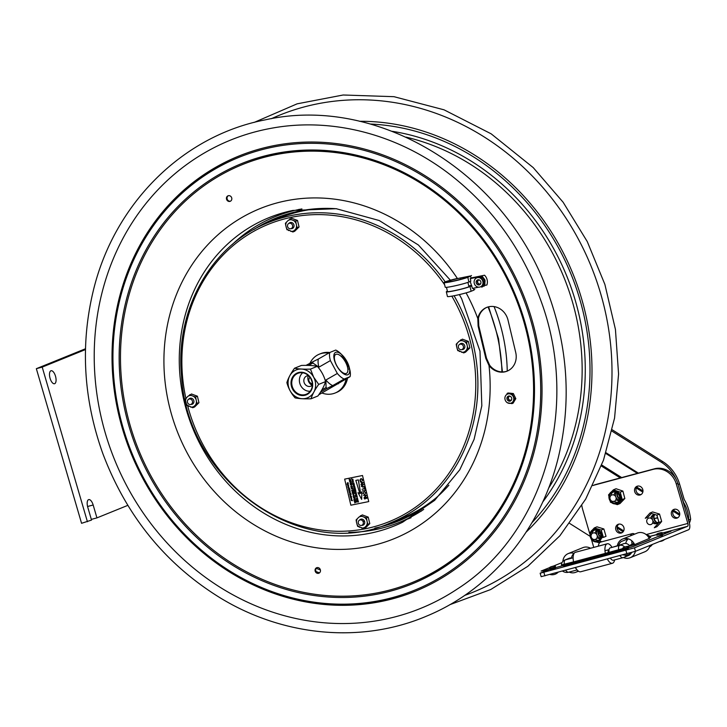 <?xml version="1.0" encoding="UTF-8"?>
<svg xmlns="http://www.w3.org/2000/svg" width="727" height="727" viewBox="0 0 727 727"><rect width="100%" height="100%" fill="white"/><g stroke="black" fill="none" stroke-linecap="round" stroke-linejoin="round"><path stroke-width="1.09" d="M54.67 383.683A6.725 2.899 -105 0 1 54.516 383.729A6.725 2.899 -105 0 1 49.981 377.985A6.725 2.899 -105 0 1 51.044 370.743A6.725 2.899 -105 0 1 55.534 376.313A6.725 2.899 -105 0 1 54.67 383.683M85.477 348.76L36.35 368.68L81.569 523.304L91.529 520.078L87.758 507.192A6.725 2.899 -105 0 1 88.73 499.603A6.725 2.899 -105 0 1 93.165 505.001L96.936 517.888L91.329 519.387M127.807 505.365L96.936 517.888M87.422 521.741L42.211 367.108L85.459 349.569M36.35 368.68L42.211 367.108M374.923 528.084A163.384 147.218 67.9 0 1 374.887 528.093A163.384 147.218 67.9 0 0 398.532 520.986A163.384 147.218 67.9 0 0 448.868 485.218M253.832 229.532A163.384 147.218 67.9 0 1 275.742 218.164A163.384 147.218 67.9 0 1 336.746 208.767M270.408 221.717A163.384 147.218 67.9 0 1 281.413 216.019M297.934 209.721A163.384 147.218 67.9 0 1 299.251 209.321M421.551 510.963A163.384 147.218 67.9 0 1 420.342 511.59M404.094 518.578A163.384 147.218 67.9 0 1 392.226 522.159M423.714 509.391A164.993 148.671 67.9 0 1 375.296 529.647A164.993 148.671 67.9 0 1 348.887 532.355M232.204 244.581A164.993 148.671 67.9 0 1 301.923 208.94M318.826 208.576A162.103 146.063 -112.1 0 0 280.013 217.818L268.563 222.462C211.711 244.481 175.007 309.211 181.523 375.768C186.639 481.428 302.323 563.062 390.381 522.904A162.103 146.063 -112.1 0 0 473.095 343.617A162.103 146.063 -112.1 0 0 454.084 295.744M390.381 522.904L401.831 518.26A162.103 146.063 -112.1 0 0 436.118 497.859M290.182 223.225A3.762 3.39 67.9 0 1 290.527 222.453M294.29 221.072A3.762 3.39 67.9 0 1 295.816 222.08M296.707 226.115A3.762 3.39 67.9 0 1 296.516 226.57M292.854 228.205A3.762 3.39 67.9 0 1 292.081 227.887M360.901 519.896A3.762 3.39 67.9 0 1 361.237 519.123M364.999 517.751A3.762 3.39 67.9 0 1 366.526 518.751M367.426 522.795A3.762 3.39 67.9 0 1 367.226 523.249M363.573 524.876A3.762 3.39 67.9 0 1 362.791 524.558M461.009 344.144A3.762 3.39 67.9 0 1 461.345 343.371M465.107 341.999A3.762 3.39 67.9 0 1 466.634 342.999M467.534 347.043A3.762 3.39 67.9 0 1 467.334 347.497M463.681 349.124A3.762 3.39 67.9 0 1 462.899 348.815M190.074 398.978A3.762 3.39 67.9 0 1 190.419 398.205M194.182 396.824A3.762 3.39 67.9 0 1 195.708 397.833M196.599 401.867A3.762 3.39 67.9 0 1 196.408 402.322M192.746 403.958A3.762 3.39 67.9 0 1 191.964 403.639M360.492 515.643L362.355 516.479A5.898 5.316 -112.1 0 0 358.802 517.206L362.31 514.907L368.225 517.124L369.779 523.622L365.408 527.92L363.591 528.656L358.211 526.221M357.448 518.533A5.898 5.316 -112.1 0 0 356.475 522.259L356.121 519.932L358.802 517.206M357.675 526.439L356.475 522.259M356.948 524.267A5.898 5.316 -112.1 0 0 359.529 527.284M361.364 527.966A5.898 5.316 -112.1 0 0 364.918 527.248L363.591 528.656M366.272 525.921A5.898 5.316 -112.1 0 0 367.244 522.186L367.962 524.358L364.918 527.248M366.762 520.178A5.898 5.316 -112.1 0 0 364.182 517.17L366.417 517.851L367.244 522.186M362.355 516.479L364.182 517.17M361.701 525.33A3.172 2.863 -112.1 0 0 364.745 522.14A3.172 2.863 -112.1 0 0 359.583 520.105M361.21 515.988L360.728 516.461M356.121 519.932L356.857 519.641M367.962 524.358L369.779 523.622M366.417 517.851L368.225 517.124M289.782 218.972L291.636 219.808A5.898 5.316 -112.1 0 0 288.083 220.526L291.591 218.236L297.516 220.445L299.061 226.951L294.699 231.25L292.881 231.977L287.501 229.55M286.738 221.853A5.898 5.316 -112.1 0 0 285.766 225.588L285.411 223.262L288.083 220.526M286.965 229.768L285.766 225.588M286.238 227.596A5.898 5.316 -112.1 0 0 288.819 230.604M290.655 231.295A5.898 5.316 -112.1 0 0 294.208 230.577L292.881 231.977M295.553 229.241A5.898 5.316 -112.1 0 0 296.534 225.515L297.252 227.687L294.208 230.577M296.053 223.507A5.898 5.316 -112.1 0 0 293.472 220.49L295.698 221.181L296.534 225.515M291.636 219.808L293.472 220.49M290.991 228.66A3.172 2.863 -112.1 0 0 294.035 225.461A3.172 2.863 -112.1 0 0 288.873 223.434M290.5 219.309L290.018 219.79M285.411 223.262L286.147 222.971M297.252 227.687L299.061 226.951M295.698 221.181L297.516 220.445M189.674 394.725L191.528 395.561A5.898 5.316 -112.1 0 0 187.975 396.279L191.483 393.989L197.408 396.197L198.953 402.703L194.591 406.993L192.773 407.729L187.393 405.302M186.63 397.605A5.898 5.316 -112.1 0 0 185.649 401.34L185.303 399.014L187.975 396.279M186.857 405.521L185.649 401.34M186.13 403.349A5.898 5.316 -112.1 0 0 188.711 406.357M190.547 407.047A5.898 5.316 -112.1 0 0 194.1 406.32L192.773 407.729M195.445 404.994A5.898 5.316 -112.1 0 0 196.417 401.268L197.144 403.44L194.1 406.32M195.945 399.259A5.898 5.316 -112.1 0 0 193.364 396.242L195.59 396.933L196.417 401.268M191.528 395.561L193.364 396.242M190.883 404.403A3.172 2.863 -112.1 0 0 193.927 401.213A3.172 2.863 -112.1 0 0 188.766 399.187M190.392 395.061L189.911 395.533M185.303 399.014L186.039 398.714M197.144 403.44L198.953 402.703M195.59 396.933L197.408 396.197M460.6 339.891L462.463 340.736A5.898 5.316 -112.1 0 0 458.91 341.454L462.417 339.155L468.333 341.372L469.887 347.87L465.516 352.168L463.708 352.904L458.319 350.469M457.556 342.78A5.898 5.316 -112.1 0 0 456.583 346.506L456.229 344.189L458.91 341.454M457.783 350.687L456.583 346.506M457.065 348.524A5.898 5.316 -112.1 0 0 459.646 351.532M461.472 352.213A5.898 5.316 -112.1 0 0 465.026 351.495L463.708 352.904M466.38 350.169A5.898 5.316 -112.1 0 0 467.352 346.434L468.07 348.606L465.026 351.495M466.87 344.425A5.898 5.316 -112.1 0 0 464.289 341.417L466.525 342.099L467.352 346.434M462.463 340.736L464.289 341.417M461.809 349.578A3.172 2.863 -112.1 0 0 464.853 346.388A3.172 2.863 -112.1 0 0 459.691 344.353M461.318 340.236L460.836 340.709M456.229 344.189L456.965 343.889M468.07 348.606L469.887 347.87M466.525 342.099L468.333 341.372M360.601 493.315L361.882 491.879L361.646 499.376L358.011 492.661L359.829 493.469L355.821 480.402L358.293 479.902L360.601 493.315M368.734 501.585L350.868 505.201L344.653 479.12L362.509 475.503L368.734 501.585M354.44 498.295L353.413 497.641L353.876 496.868L354.921 497.513L354.44 498.295M352.595 487.826L351.495 488.589L352.822 488.789L351.323 488.771L352.377 487.762L351.032 487.553L352.595 487.826M355.776 501.167L355.376 500.24L355.13 501.13L354.222 500.212L354.285 501.212L354.004 500.031L355.503 500.058L355.776 501.167M350.623 483.973L350.777 484.8L351.268 483.846L351.777 484.3L351.495 484.936L351.477 484.073L350.832 484.982L350.278 484.473L350.623 483.973M350.069 481.101L349.742 481.51L351.232 482.119L349.578 481.574L349.86 480.92L350.95 480.938L350.069 481.101M355.176 498.686L354.004 499.158L355.458 499.84L353.822 499.285L355.176 498.686M352.859 489.662L353.322 490.87L351.686 490.325L352.977 490.18L352.859 489.662M353.804 492.888L352.25 492.679L353.804 492.888M351.123 482.374L351.586 483.591L349.951 483.046L351.241 482.901L351.123 482.374M353.031 496.041L353.495 495.305L354.549 495.941L354.249 496.605L354.04 495.55L353.204 496.023L353.695 496.641L353.031 496.041M352.877 493.433L353.031 494.26L353.522 493.306L354.031 493.76L353.749 494.396L353.731 493.524L353.086 494.433L352.531 493.933L352.877 493.433M353.413 491.279L352.804 491.27L353.658 492.306L352.159 492.27L352.831 492.106L352.631 491.27L351.868 491.07L353.413 491.279M350.632 479.593L349.533 480.356L350.859 480.556L349.36 480.538L350.414 479.529L349.069 479.32L350.632 479.593M356.012 502.184L354.676 502.866L355.076 501.703L354.358 501.503L355.857 501.53L356.012 502.184M351.813 487.272L350.787 486.617L351.25 485.845L352.295 486.49L351.813 487.272M364.8 494.524L362.982 493.351L364.063 491.588L365.917 492.761L364.8 494.524M363.491 482.755L360.937 484.591L361.619 483.628L361.301 482.292L360.238 481.683L363.491 482.755M359.856 480.238L361.001 478.511L362.791 479.62L362.237 480.974L362.455 479.675L361.101 478.92L360.174 480.129L361.11 481.292L359.856 480.238M365.372 490.652L362.419 490.825L365.372 490.652M364.763 499.004L364.291 498.667L364.763 499.004M367.144 498.095L365.027 498.858L367.144 498.095M364.236 487.317L365.163 489.744L364.581 488.771L362.055 489.28L364.481 488.362L364.236 487.317M362.809 487.135L361.274 486.19L362.237 484.727L363.882 484.391L361.637 486.081L362.737 486.717L364.354 486.39L362.809 487.135M366.472 495.26L364.636 497.268L366.944 497.232L364.082 497.804L365.817 495.369L363.509 495.405L366.472 495.26M361.882 491.915L361.646 499.267M358.102 492.697L359.81 493.415M355.885 480.393L358.347 479.884L360.647 493.26M355.957 494.16L354.921 493.506L355.385 492.733L356.439 493.379L355.957 494.16M353.013 481.828L351.986 481.174L352.45 480.393L353.495 481.047L353.013 481.828M355.285 488.635L353.949 489.316L354.403 488.408L353.622 487.953L355.13 487.981L355.285 488.635M353.94 482.992L352.84 483.755L354.167 483.955L352.659 483.937L353.722 482.928L352.377 482.719L353.94 482.992M355.757 490.634L355.367 489.707L355.121 490.598L354.203 489.689L354.276 490.689L353.985 489.498L355.494 489.525L355.757 490.634M357.875 499.513L357.266 499.494L357.466 500.33L358.12 500.53L356.612 500.503L357.284 500.33L357.084 499.494L356.321 499.295L357.875 499.513M357.311 497.886L357.775 499.104L356.148 498.549L357.439 498.404L357.311 497.886M354.458 485.909L354.921 487.126L353.295 486.572L354.585 486.427L354.458 485.909M356.693 494.551L355.521 495.023L356.966 495.705L355.339 495.151L356.693 494.551M357.284 497.032L356.884 496.105L356.648 496.995L355.73 496.078L355.794 497.077L355.512 495.896L357.021 495.923L357.284 497.032M358.466 502.003L358.075 501.067L357.829 501.966L356.912 501.048L356.984 502.048L356.693 500.858L358.202 500.885L358.466 502.003M355.921 491.307L354.758 491.706L356.194 492.452L354.685 492.406L355.985 492.315L354.54 491.806L355.676 491.198L354.349 490.989L355.921 491.307M353.068 479.338L352.64 480.12L351.45 478.839L353.068 479.338M353.94 485.709L352.904 485.045L353.377 484.273L354.422 484.918L353.94 485.709M349.66 488.626L348.733 489.18L349.896 489.589L348.696 489.834L349.678 489.453L348.578 489.316L349.469 488.571L348.406 488.608L349.66 488.626M351.214 500.467L351.577 499.985L352.531 500.649L351.214 500.467M349.732 490.289L348.833 490.471L349.732 490.289M351.432 497.432L350.541 497.613L351.432 497.432M347.288 483.355L347.924 482.719L348.36 483.101L347.615 483.791L347.451 482.755L347.288 483.355M350.905 498.54L351.65 498.34L350.905 498.54M348.715 486.081L347.988 486.826L348.642 486.336L347.806 486.09L348.715 486.081M349.042 491.343L350.214 491.052L349.042 491.343M350.26 492.588L349.36 492.606L350.26 492.588M348.615 485.691L347.715 485.691L348.615 485.691M348.469 485.063L347.57 485.091L348.469 485.063M351.604 496.768L350.369 496.841L351.604 496.768M350.223 496.305L351.123 496.123L350.223 496.305M350.823 494.933L350.096 495.669L350.75 495.178L349.914 494.933L350.823 494.933M350.996 499.531L351.332 498.986L351.886 499.34L350.996 499.531M351.041 494.433L350.723 493.697L350.396 494.505L349.814 493.887L349.86 494.705L349.632 493.742L350.823 493.506L351.041 494.433M350.096 491.797L349.196 491.979L350.096 491.797M348.233 484.064L347.96 484.791L346.997 484.137L348.233 484.064M347.915 487.29L348.288 487.635L348.469 486.926L349.087 487.653L347.915 487.29M288.937 223.398A2.826 2.544 67.9 0 1 292.645 226.388A2.826 2.544 67.9 0 1 288.61 228.178A2.826 2.544 67.9 0 1 288.937 223.398M189.302 399.005A2.826 2.544 67.9 0 1 192.446 402.667A2.826 2.544 67.9 0 1 188.111 403.549A2.826 2.544 67.9 0 1 189.302 399.005M359.102 520.414A2.826 2.544 67.9 0 1 363.318 522.368A2.826 2.544 67.9 0 1 359.901 525.212A2.826 2.544 67.9 0 1 359.102 520.414M459.755 344.325A2.826 2.544 67.9 0 1 463.462 347.315A2.826 2.544 67.9 0 1 459.437 349.096A2.826 2.544 67.9 0 1 459.755 344.325M466.652 343.944L466.398 342.762M272.743 145.873A234.794 211.566 67.9 0 1 534.345 451.113A234.794 211.566 67.9 0 1 174.026 524.031A234.794 211.566 67.9 0 1 272.743 145.873M272.825 147.145A233.567 210.466 67.9 0 1 533.064 450.785A233.567 210.466 67.9 0 1 174.625 523.322A233.567 210.466 67.9 0 1 272.825 147.145M274.388 153.724A226.788 204.351 67.9 0 1 527.075 448.55A226.788 204.351 67.9 0 1 179.042 518.987A226.788 204.351 67.9 0 1 274.388 153.724M488.998 365.481L485.827 358.466L478.121 326.123L477.821 318.571A16.939 15.258 67.9 0 1 492.606 306.44A16.939 15.258 67.9 0 1 508.009 320.098L515.716 352.431A16.939 15.258 67.9 0 1 507.946 370.779A16.939 15.258 67.9 0 1 488.998 365.481A178.142 160.513 67.9 0 1 353.758 548.685A178.142 160.513 67.9 0 1 167.501 397.742A178.142 160.513 67.9 0 1 285.847 200.843A178.142 160.513 67.9 0 1 457.483 278.614M411.037 517.733A165.065 148.744 67.9 0 1 404.439 520.187M280.54 214.619A165.065 148.744 67.9 0 1 286.983 211.793M274.879 154.833A225.561 203.251 67.9 0 1 526.194 448.068A225.561 203.251 67.9 0 1 180.042 518.115A225.561 203.251 67.9 0 1 274.879 154.833M226.506 199.089A2.953 2.663 67.9 0 1 229.841 195.808A2.953 2.663 67.9 0 1 231.022 200.779A2.953 2.663 67.9 0 1 226.506 199.089M320.389 569.941A2.953 2.663 67.9 0 1 317.054 573.221A2.953 2.663 67.9 0 1 315.863 568.25A2.953 2.663 67.9 0 1 320.389 569.941A232.767 209.739 -112.1 0 1 316.236 568.323M510.654 400.868A2.953 2.663 67.9 0 1 509.1 400.068M508.137 397.705A2.953 2.663 67.9 0 1 508.7 396.051M486.963 307.312A16.939 15.258 -112.1 0 0 478.466 318.308L478.784 325.85L486.49 358.193L489.644 365.218A16.939 15.258 -112.1 0 0 507.401 371.034M270.617 128.397C331.703 116.783 398.896 134.322 451.658 175.789C492.597 208.14 522.25 249.525 540.624 299.951C580.746 407.056 544.105 533.627 457.365 588.979A252.714 227.715 67.9 0 1 115.339 461.59A252.714 227.715 67.9 0 1 267.191 129.061A252.714 227.715 67.9 0 1 270.617 128.397A252.714 227.715 67.9 0 1 274.824 127.661M228.342 195.708A2.953 2.663 -112.1 0 0 230.55 201.143M316.99 567.623A2.953 2.663 -112.1 0 0 319.198 573.058M430.066 502.83A159.958 144.137 67.9 0 1 427.839 504.138M364.581 521.359A159.958 144.137 67.9 0 1 362.973 521.368M308.512 209.849A159.958 144.137 67.9 0 1 311.02 209.231M427.312 504.502A160.013 144.182 -112.1 0 0 429.684 503.12M310.547 209.285A160.013 144.182 -112.1 0 0 307.885 209.949M363 521.432A160.013 144.182 -112.1 0 0 364.6 521.413M688.705 521.014L688.733 519.996L690.65 519.214C689.714 511.663 687.551 505.056 684.18 499.413L679.527 483.9A36.959 33.306 -112.1 0 0 662.851 461.663L612.234 429.793M690.65 519.214L689.987 521.632A4.298 3.871 67.9 0 1 689.314 522.958M601.511 465.534L620.94 477.766M636.47 487.544L642.922 491.606M673.247 510.708L679.7 514.771M623.239 531.628L617.087 527.757M679.636 515.107L673.111 510.999M642.859 491.952L636.334 487.835M620.522 477.884L601.393 465.834M618.086 491.507A4.616 4.162 -112.1 0 0 617.641 492.07M617.178 493.015A4.616 4.162 -112.1 0 0 619.595 498.986M620.585 499.34A4.616 4.162 -112.1 0 0 621.303 499.431M654.863 514.661A4.616 4.162 -112.1 0 0 654.073 519.605A4.616 4.162 -112.1 0 0 658.08 522.595M599.212 529.547A4.616 4.162 -112.1 0 0 598.757 530.119M598.294 531.064A4.616 4.162 -112.1 0 0 600.711 537.035M601.711 537.389A4.616 4.162 -112.1 0 0 602.429 537.48M605.773 453.466L637.388 473.368M683.262 502.257L683.589 502.466C686.851 507.619 688.56 513.389 688.733 519.787L688.733 519.996M601.72 464.998L621.685 477.566M636.761 487.063L642.977 490.97M673.538 510.227L679.754 514.134M617.178 526.766L623.693 530.864M590.088 536.299L569.741 523.485M617.096 527.384L623.421 531.364M678.373 485.536L683.589 502.466M611.934 431.111L661.388 462.263A36.959 33.306 67.9 0 1 676.246 479.593M601.338 465.989L620.304 477.939M636.27 487.99L642.822 492.115M673.048 511.154L679.6 515.279M606.009 452.739L638.361 473.104M617.096 527.947L623.139 531.755M619.322 499.967A4.616 4.162 67.9 0 1 616.033 497.459A4.616 4.162 -112.1 0 0 619.322 499.967M615.678 496.596A4.616 4.162 67.9 0 1 616.296 492.497A4.616 4.162 -112.1 0 0 615.678 496.596M657.444 523.131A4.616 4.162 67.9 0 1 652.81 520.614A4.616 4.162 -112.1 0 0 657.444 523.131M652.455 519.75A4.616 4.162 67.9 0 1 654.036 514.716A4.616 4.162 -112.1 0 0 652.455 519.75M600.447 538.016A4.616 4.162 67.9 0 1 597.149 535.508A4.616 4.162 -112.1 0 0 600.447 538.016M596.803 534.645A4.616 4.162 67.9 0 1 597.412 530.546A4.616 4.162 -112.1 0 0 596.803 534.645M308.266 375.605A7.524 6.779 -112.1 0 0 312.219 385.355M309.757 377.495L309.666 377.54C307.966 380.203 308.866 382.402 312.365 384.147M312.019 381.702L310.847 378.685M313.637 377.14A15.049 13.559 -112.1 0 0 289.773 375.804A15.049 13.559 -112.1 0 0 302.132 398.714A15.049 13.559 -112.1 0 0 313.637 377.14L318.699 384.383C314.882 389.69 312.328 394.488 311.038 398.778C304.468 398.996 299.16 398.705 295.117 397.896C291.109 393.316 288.355 388.227 286.874 382.62C288.165 378.34 290.718 373.542 294.535 368.235C298.579 369.034 303.886 369.325 310.447 369.107L313.646 377.131M307.457 394.279A11.832 10.66 -112.1 0 0 307.067 374.096A11.832 10.66 -112.1 0 0 291.018 383.274A11.832 10.66 -112.1 0 0 307.457 394.279M301.923 394.87L301.16 395.443M301.996 395.106L305.74 395.052M318.699 384.383L325.569 381.593C324.278 385.883 321.725 390.681 317.908 395.988L311.038 398.778M292.009 380.539L291.209 380.866M325.569 381.593C324.088 375.995 321.334 370.906 317.326 366.326C313.282 365.517 307.975 365.227 301.414 365.445L294.535 368.235M298.334 372.597L297.934 373.315M317.326 366.326L310.447 369.107M302.705 372.787A10.378 9.351 -112.1 0 0 300.206 384.547A10.378 9.351 -112.1 0 0 310.193 391.253M308.457 375.605A5.507 4.962 -112.1 0 0 306.258 376.195A5.507 4.962 -112.1 0 0 304.867 384.02A5.507 4.962 -112.1 0 0 312.356 385.228M307.403 393.698A11.259 10.151 67.9 0 1 307.294 393.752A11.259 10.151 67.9 0 1 292.654 387.609A11.259 10.151 67.9 0 1 298.879 373.006A11.259 10.151 67.9 0 1 311.438 379.921A11.259 10.151 67.9 0 1 307.403 393.698M335.983 354.322A10.878 4.68 -119.8 0 1 345.416 361.928A10.878 4.68 -119.8 0 1 346.452 373.369A10.878 4.68 -119.8 0 1 337.074 366.208A10.878 4.68 -119.8 0 1 335.647 354.485A10.878 4.68 -119.8 0 1 335.983 354.322M306.476 365.39L312.783 361.782A20.565 8.851 60.2 0 0 312.864 363.009L308.639 365.436M321.825 389.945L326.078 387.509A20.565 8.851 60.2 0 0 327.123 388.363L320.489 392.153M326.078 387.509L325.896 380.012A16.803 7.234 60.2 0 0 332.721 385.592L327.123 388.363M312.783 361.782L318.39 359.011A16.803 7.234 60.2 0 0 318.953 367.135L312.864 363.009M318.735 394.806L350.06 376.659L344.171 379.049L332.721 385.592M338.319 383.82L338.609 383.211M305.658 394.461L306.112 394.915M318.39 359.011L329.831 352.468L335.72 350.078A16.803 7.234 -119.8 0 1 340.427 353.377L342.135 355.021A12.768 5.498 60.2 0 0 333.829 356.466A12.768 5.498 60.2 0 0 342.417 372.924A12.768 5.498 60.2 0 0 349.287 367.508A12.768 5.498 60.2 0 0 342.135 355.021M325.896 380.012L337.337 373.46L330.394 360.592L318.953 367.135M341.336 354.294A16.803 7.234 -119.8 0 1 342.553 355.667L349.496 368.534A16.803 7.234 -119.8 0 1 349.505 368.562L347.879 369.461M330.394 360.592A16.803 7.234 -119.8 0 1 329.831 352.468M344.171 379.049A16.803 7.234 -119.8 0 1 340.799 376.94A16.803 7.234 -119.8 0 1 337.337 373.46M349.287 367.508L349.832 369.816A16.803 7.234 -119.8 0 1 350.06 376.659M341.217 356.421L342.553 355.667M314.173 361.083L306.003 365.381M310.565 363.046L309.729 363.527M446.478 287.338L447.468 291.527A11.559 0.836 -13.4 0 0 456.438 290.227A11.559 0.836 -13.4 0 0 468.96 286.774L467.906 282.376M471.487 275.515L470.469 276.205M470.405 275.951L460.545 277.95A10.051 0.727 -13.4 0 0 446.732 281.912A10.051 0.727 -13.4 0 0 454.529 280.786A10.051 0.727 -13.4 0 0 465.416 277.787L470.551 276.187L471.087 278.45M470.469 278.577L470.751 281.249L468.915 281.994A12.741 0.918 166.6 0 1 455.111 285.802A12.741 0.918 166.6 0 1 445.233 287.238L444.115 282.539A12.741 0.918 166.6 0 1 457.365 278.441M470.551 276.187L467.797 277.305A12.741 0.918 166.6 0 1 453.993 281.113A12.741 0.918 166.6 0 1 444.115 282.539M482.937 286.302L484.4 286.011A8.733 7.87 -112.1 0 0 484.873 282.176M484.773 281.44A8.733 7.87 -112.1 0 0 482.065 276.224L478.23 277.005M475.976 277.46L470.133 278.641M470.205 281.467L472.459 288.419L478.693 287.165M480.602 286.774L481.874 286.52M471.169 285.502L468.77 285.993M471.841 285.811L470.006 286.556A12.741 0.918 166.6 0 1 456.202 290.364A12.741 0.918 166.6 0 1 446.323 291.8A12.741 0.918 166.6 0 1 447.387 291.145M473.422 288.228L473.877 290.137L471.123 291.254A12.741 0.918 166.6 0 1 457.319 295.062A12.741 0.918 166.6 0 1 447.441 296.489L446.323 291.8M474.813 289.464L473.813 289.873M484.573 285.466L486.881 285.002A8.733 7.87 -112.1 0 0 484.546 275.224L471.187 277.923L471.305 278.405M468.761 285.938L471.16 285.447M483.746 278.477A2.744 2.472 67.9 0 1 484.945 281.731M534.436 395.533A12.741 0.918 166.6 0 1 533.509 395.742M534.272 400.513A12.741 0.918 166.6 0 1 533.336 400.713M534.499 390.717A12.741 0.918 166.6 0 1 533.582 390.926M534.472 385.764A12.741 0.918 166.6 0 1 533.554 385.982M480.801 283.475A2.017 1.817 67.9 0 1 477.803 281.013A2.017 1.817 67.9 0 1 479.402 280.013M478.302 279.777A2.554 2.299 -112.1 0 0 480.183 284.402M511.59 399.696A2.017 1.817 67.9 0 1 508.855 399.423A2.017 1.817 67.9 0 1 510.181 396.242M509.091 395.997A2.554 2.299 -112.1 0 0 510.972 400.632M651.401 513.462L647.921 517.179L645.276 518.251L650.002 513.017L650.838 513.271L656.872 515.143L659.025 522.513L654.309 527.747L656.944 526.675L660.116 523.322L661.67 521.441L659.025 522.513M661.67 521.441L659.516 514.071L652.637 511.944L650.002 513.017M659.516 514.071L656.872 515.143M615.942 503.02A5.643 5.089 67.9 0 1 609.499 495.841A5.643 5.089 67.9 0 1 618.095 493.851A5.643 5.089 67.9 0 1 615.942 503.02M612.416 491.461C605.7 493.769 609.644 505.647 616.451 503.675A6.452 5.816 -112.1 0 0 617.259 503.42A6.452 5.816 -112.1 0 0 620.222 495.251A6.452 5.816 -112.1 0 0 612.416 491.461A6.452 5.816 -112.1 0 0 609.29 499.195A6.452 5.816 -112.1 0 0 616.469 503.666L617.259 503.42M613.252 491.797L611.189 493.797L611.671 495.06M612.597 501.43L611.525 501.866M611.016 502.075L610.498 502.284L610.189 501.13M609.353 494.542L608.544 494.869L608.908 496.259M611.189 493.797L610.18 494.206M618.295 502.857L618.804 503.057M610.689 492.579L613.434 489.807L620.258 492.161L622.203 499.576L624.847 498.504L619.967 503.566L617.323 504.638L614.697 503.793M610.498 502.284L611.88 502.766M613.134 501.212L617.287 502.475M608.544 494.869L610.235 493.07M624.847 498.504L622.894 491.088L616.069 488.735L613.434 489.807M614.724 490.252L613.924 491.098M622.894 491.088L620.258 492.161M622.203 499.576L617.323 504.638M597.212 541.033A5.643 5.089 67.9 0 1 590.578 534.054A5.643 5.089 67.9 0 1 599.103 531.773A5.643 5.089 67.9 0 1 597.212 541.033M597.767 541.67A6.452 5.816 -112.1 0 0 598.385 541.461A6.452 5.816 -112.1 0 0 601.347 533.3A6.452 5.816 -112.1 0 0 593.532 529.51A6.452 5.816 -112.1 0 0 590.442 537.335A6.452 5.816 -112.1 0 0 597.767 541.67M594.259 530.001L592.26 532.064L592.714 533.145M594.132 539.543L592.832 540.07M592.314 540.279L591.778 540.497L591.433 539.334M590.379 532.827L589.624 533.136L590.006 534.49M592.26 532.064L591.142 532.518M598.921 540.67L601.293 541.56L598.648 542.633L595.922 541.851M591.778 540.497L593.223 540.961M594.413 539.434L598.421 540.515M589.624 533.136L591.096 531.464M594.341 527.902L601.22 530.028L603.374 537.398L606.018 536.326L603.864 528.965L596.985 526.83L594.341 527.902L591.851 530.583M595.74 528.347L595.04 529.147M603.864 528.965L601.22 530.028M652.782 520.532A3.39 3.053 -112.1 0 0 647.521 518.905A3.39 3.053 -112.1 0 0 649.166 524.54A3.39 3.053 -112.1 0 0 652.782 520.532M653.737 517.097L654.8 520.85M653.991 516.052A6.725 6.052 -112.1 0 0 654.264 518.714A6.725 6.052 -112.1 0 0 656.49 522.204M657.544 517.697L654.691 518.46L657.608 517.96M610.089 498.958A3.39 3.053 -112.1 0 0 615.351 500.585A3.39 3.053 -112.1 0 0 613.706 494.951A3.39 3.053 -112.1 0 0 610.089 498.958M616.959 493.942L618.023 497.695M617.205 493.042A6.725 6.052 -112.1 0 0 617.487 495.56A6.725 6.052 -112.1 0 0 619.604 498.94M597.131 535.417A3.39 3.053 -112.1 0 0 591.869 533.791A3.39 3.053 -112.1 0 0 593.514 539.425A3.39 3.053 -112.1 0 0 597.131 535.417M598.33 531.083A6.725 6.052 -112.1 0 0 598.612 533.6A6.725 6.052 -112.1 0 0 600.72 536.989M601.892 532.582L601.12 532.791M600.048 533.082L599.112 533.609L600.175 533.318M601.229 533.036L601.956 532.846M598.076 531.982L599.139 535.744M483.909 282.303L481.647 287.138L482.755 286.692L485.018 281.858L482.119 277.014L476.939 277.005L475.831 277.45L481.01 277.46L483.909 282.303L485.018 281.858M481.01 277.46L482.119 277.014M481.047 286.529A4.862 4.38 -112.1 0 0 480.492 278.223A4.862 4.38 -112.1 0 0 474.113 282.367A4.862 4.38 -112.1 0 0 481.047 286.529M477.203 280.122A2.635 2.372 -112.1 0 0 477.494 284.62A2.635 2.372 -112.1 0 0 480.956 282.376A2.635 2.372 -112.1 0 0 477.203 280.122M512.235 393.989L514.707 399.087L515.816 398.632L513.353 393.534L508.164 392.98L507.055 393.425L512.235 393.989L513.353 393.534M514.707 399.087L511.99 403.621L513.098 403.167L515.816 398.632M511.99 403.621L507.464 402.785M511.417 402.985L512.253 403.076M513.78 399.078A4.862 4.38 -112.1 0 0 507.219 394.225A4.862 4.38 -112.1 0 0 507.001 402.485A4.862 4.38 -112.1 0 0 513.78 399.078M506.919 398.341A2.635 2.372 -112.1 0 0 510.481 400.968A2.635 2.372 -112.1 0 0 510.599 396.488A2.635 2.372 -112.1 0 0 506.919 398.341M677.755 483.41A20.165 18.166 -112.1 0 0 654.527 468.788L595.94 484.455A20.165 18.166 -112.1 0 0 594.023 485.1L592.814 485.591A20.165 18.166 67.9 0 1 594.486 485.045L653.073 469.369A20.165 18.166 67.9 0 1 676.301 484L677.755 483.41L689.287 522.84A6.179 2.663 -105 0 1 688.533 529.774L635.489 551.284L541.161 576.675L540.152 573.212L634.471 547.822L687.524 526.312A2.572 1.109 -105 0 0 687.833 523.431L646.158 534.581M610.471 558.345A7.406 3.19 75 0 0 613.479 560.217A7.406 3.19 75 0 0 613.643 560.163M626.738 555.064A7.406 6.67 67.9 0 1 623.939 557.364L628.355 555.573A7.406 6.67 -112.1 0 0 631.554 552.62M576.384 568.95A7.406 3.19 -105 0 1 575.321 567.751M615.233 551.657L613.624 552.229L613.761 552.693M621.158 550.066L621.331 550.639M550.239 569.041L540.152 573.212M555.392 566.951L554.219 567.423M573.912 563.352L565.306 565.651L563.525 565.915L566.651 564.652M649.802 539.988L631.263 547.186M627.91 548.222L606.509 555.019L573.948 563.47M555.582 568.641L550.457 570.013L555.582 568.641M662.57 535.363L657.444 536.735L662.57 535.363M628.81 549.058L623.684 550.43L628.81 549.058M676.301 484L687.833 523.431M671.494 514.807A4.616 4.162 67.9 0 1 673.784 509.454A4.616 4.162 67.9 0 1 679.545 512.653A4.616 4.162 67.9 0 1 677.255 518.015A4.616 4.162 67.9 0 1 671.494 514.807M674.538 509.236A4.616 4.162 -112.1 0 0 673.111 514.707A4.616 4.162 -112.1 0 0 677.955 517.642M634.716 491.652A4.616 4.162 67.9 0 1 637.006 486.29A4.616 4.162 67.9 0 1 642.768 489.498A4.616 4.162 67.9 0 1 640.478 494.86A4.616 4.162 67.9 0 1 634.716 491.652M637.761 486.072A4.616 4.162 -112.1 0 0 636.343 491.552A4.616 4.162 -112.1 0 0 641.178 494.487M615.842 529.701A4.616 4.162 67.9 0 1 618.132 524.34A4.616 4.162 67.9 0 1 623.893 527.548A4.616 4.162 67.9 0 1 621.603 532.9A4.616 4.162 67.9 0 1 615.842 529.701M618.886 524.122A4.616 4.162 -112.1 0 0 617.459 529.592A4.616 4.162 -112.1 0 0 622.294 532.527M590.006 534.518L582.563 509.073A20.165 18.166 67.9 0 1 581.845 505.61M591.405 539.298L593.768 547.395M650.829 518.242A4.616 4.162 67.9 0 1 655.718 514.789M656.018 514.88A4.616 4.162 67.9 0 1 656.926 515.307M658.771 521.613A4.616 4.162 67.9 0 1 652.692 522.831M614.051 495.087A4.616 4.162 67.9 0 1 615.669 492.243M616.887 491.643A4.616 4.162 67.9 0 1 618.323 491.516M621.939 498.558A4.616 4.162 67.9 0 1 620.34 500.167M619.05 500.585A4.616 4.162 67.9 0 1 615.914 499.676M595.177 533.127A4.616 4.162 67.9 0 1 596.794 530.292M598.012 529.692A4.616 4.162 67.9 0 1 600.066 529.674M600.357 529.765A4.616 4.162 67.9 0 1 601.265 530.201M603.11 536.499A4.616 4.162 67.9 0 1 601.465 538.216M600.175 538.634A4.616 4.162 67.9 0 1 597.04 537.726M632.39 545.223A10.078 9.087 67.9 0 1 632.154 544.423M632.063 544.032A10.078 9.087 67.9 0 1 631.845 540.815M617.305 545.877A10.078 9.087 67.9 0 1 622.594 539.043L637.252 533.091A10.078 9.087 67.9 0 1 649.311 538.671M650.029 545.386A10.078 9.087 67.9 0 1 644.831 551.784L630.173 557.727A10.078 9.087 67.9 0 1 623.43 557.545M622.594 539.043A10.078 9.087 67.9 0 1 634.644 544.614M635.371 551.33A10.078 9.087 67.9 0 1 630.173 557.727M634.144 543.614L629.709 545.414L633.935 543.269M618.55 545.495A8.47 7.633 67.9 0 1 621.258 541.551L628.119 538.771M622.485 550.294L626.438 548.685A8.47 7.633 67.9 0 1 626.42 548.649M625.765 543.442A8.47 7.633 67.9 0 1 628.328 538.834M607.418 559.163A10.078 4.344 75 0 0 612.461 563.261A10.078 4.344 75 0 0 614.351 561.008A10.078 4.344 75 0 0 614.615 559.917M612.016 547.386A10.078 4.344 75 0 0 607.254 543.787A10.078 4.344 75 0 0 605.418 553.647M605.555 554.247A10.078 4.344 75 0 0 605.818 555.201M607.254 543.787L575.448 552.293A10.078 4.344 75 0 0 573.621 562.153M573.757 562.753A10.078 4.344 75 0 0 574.021 563.716M575.62 567.669A10.078 4.344 75 0 0 580.664 571.767L612.461 563.261M604.973 550.702L608.254 549.821A5.389 2.326 75 0 0 608.29 552.674M608.454 553.465A5.389 2.326 75 0 0 608.653 554.247M634.616 534.163A10.078 4.344 75 0 0 632.408 533.6A10.078 4.344 75 0 0 630.536 535.817M632.408 533.6L600.611 542.106A10.078 4.344 75 0 0 598.357 546.168M562.862 561.417A10.078 9.087 67.9 0 1 565.715 555.219A10.078 9.087 67.9 0 1 568.269 553.574L582.936 547.622A10.078 9.087 67.9 0 1 590.56 548.249M568.269 553.574A10.078 9.087 67.9 0 1 574.085 553.392M578.074 570.913A10.078 9.087 67.9 0 1 575.848 572.258A10.078 9.087 67.9 0 1 569.123 572.085M573.567 554.547L573.23 554.138A8.47 7.633 67.9 0 0 571.449 557.972M572.385 563.761A8.47 7.633 67.9 0 1 572.113 563.189M573.558 561.853L561.462 564.924A5.371 5.371 0 0 1 564.815 560.054A5.371 4.844 67.9 0 1 565.324 559.881L572.722 557.9L565.324 559.881A5.371 2.317 -105 0 0 564.325 564.325M612.488 547.267A5.371 2.317 75 0 0 612.37 547.295L610.18 547.876A5.371 2.317 75 0 0 609.053 552.356L573.567 561.898M622.676 548.621L609.053 552.356M624.638 547.049A5.371 4.844 -112.1 0 0 619.649 545.35L612.252 547.331L619.649 545.35A5.371 2.317 -105 0 0 618.641 549.794M646.648 534.999A5.371 5.371 0 0 1 650.665 537.362L649.029 538.089M649.902 536.462L656.345 534.736M662.415 533.118L671.003 531.237L634.162 546.177L624.575 549.158L544.659 570.531L541.124 571.058L549.348 567.723M553.529 566.033L562.053 562.571M555.201 566.96L549.903 568.514M662.188 533.691L656.899 535.236M628.428 547.376L623.139 548.921M649.22 538.489L634.571 544.641L628.482 546.422M572.022 558.082A5.371 4.844 -112.1 0 0 569.232 558.263L564.815 560.054M629.591 545.977A5.371 4.844 -112.1 0 0 623.548 543.732L622.539 544.141A5.371 4.844 67.9 0 1 623.057 543.969M627.964 547.622L623.63 548.776L627.964 547.622M661.724 533.927L657.39 535.09L661.724 533.927M554.737 567.205L550.403 568.369L554.737 567.205M346.116 378.912A20.965 18.893 67.9 0 1 335.138 393.016A20.965 18.893 67.9 0 1 333.13 393.68A20.965 18.893 67.9 0 1 322.143 393.071M310.056 363.064A20.965 18.893 67.9 0 1 319.38 354.149A20.965 18.893 67.9 0 1 328.695 353.122M319.38 354.149L320.725 353.604A20.965 18.893 67.9 0 1 329.731 352.522M347.515 378.113A20.965 18.893 67.9 0 1 336.483 392.462L335.138 393.016M87.576 506.492L93.165 505.001M445.224 281.867A162.103 146.063 -112.1 0 0 268.563 222.462M451.84 296.162A160.485 144.609 67.9 0 1 471.014 344.171A160.485 144.609 67.9 0 1 367.853 528.247A160.485 144.609 67.9 0 1 187.684 405.911M185.876 398.396A160.485 144.609 67.9 0 1 265.11 225.661A160.485 144.609 67.9 0 1 444.66 284.802M459.382 294.589L461.654 298.761L479.993 351.159L481.819 405.802L474.086 439.399L459.773 469.787L434.637 500.367L402.613 522.222A166.383 149.926 67.9 0 1 192.691 428.148A166.383 149.926 67.9 0 1 277.814 214.429A166.383 149.926 67.9 0 1 293.145 210.385M466.08 292.872A178.142 160.513 67.9 0 1 477.821 318.571M478.102 317.345A178.142 160.513 67.9 0 1 478.466 318.308M489.644 365.218A178.142 160.513 67.9 0 1 489.78 366.435M415.59 591.124A234.794 211.566 67.9 0 1 131.623 452.903A234.794 211.566 67.9 0 1 239.138 155.951M242.6 164.511A225.561 203.251 67.9 0 1 275.524 154.569A225.561 203.251 67.9 0 1 534.2 385.828M534.227 390.781A225.561 203.251 67.9 0 1 534.154 395.606M533.972 400.577A225.561 203.251 67.9 0 1 412.118 582.572M488.053 306.958A166.674 150.189 67.9 0 1 501.939 371.906M464.635 595.422A257.394 231.931 -112.1 0 0 591.233 266.545A257.394 231.931 -112.1 0 0 271.344 118.71M526.094 532.173A235.557 212.257 -112.1 0 0 572.994 273.943A235.557 212.257 -112.1 0 0 359.492 121.291M316.127 571.586A235.557 212.257 -112.1 0 0 319.48 572.867M531.91 522.74A232.767 209.739 -112.1 0 0 571.231 274.661A232.767 209.739 -112.1 0 0 370.234 124.017M542.66 502.112A227.596 205.078 -112.1 0 0 566.915 276.405A227.596 205.078 -112.1 0 0 392.326 131.333M548.521 488.308A224.797 202.56 -112.1 0 0 406.139 137.149M507.246 371.088A166.665 150.18 -112.1 0 0 494.06 306.585M362.846 521.168A160.013 144.182 -112.1 0 0 364.509 521.159M679.527 483.9L678.073 484.491M661.388 462.263L662.851 461.663M460.545 277.95L460.854 279.223M467.797 277.305L468.915 281.994M471.123 291.254L470.006 286.556M649.556 546.94A7.406 6.67 -112.1 0 0 651.983 544.596M613.479 560.217L623.066 557.654A7.406 7.406 0 0 0 623.939 557.364A7.406 6.67 67.9 0 1 623.23 557.6A7.406 3.19 -105 0 1 623.066 557.654A7.406 3.19 -105 0 1 620.058 555.782M565.742 570.313A7.406 3.19 75 0 0 568.75 572.185A7.406 3.19 75 0 0 568.905 572.131M543.896 572.422L544.914 575.884M625.92 550.484L626.928 553.947M634.471 547.822L635.489 551.284M649.829 536.39L656.336 534.654M662.397 533.027L687.524 526.312M594.486 485.045L595.94 484.455M654.527 468.788L653.073 469.369M622.539 544.141L612.37 547.295A5.371 2.317 75 0 0 612.252 547.331M650.211 537.607A5.371 4.844 -112.1 0 0 646.821 535.154M570.677 558.418A5.371 4.844 -112.1 0 0 568.732 558.5M450.395 280.213L418.407 245.017L379.24 220.526L336.201 208.704L292.899 210.448L277.814 214.429M265.337 119.837C377.386 94.546 505.101 172.544 547.622 291.727C568.114 347.252 571.622 402.731 558.145 458.164C540.425 530.11 490.77 589.751 426.404 616.196C362.21 643.504 284.775 636.779 221.262 598.512C166.074 564.779 126.607 516.497 102.852 453.648C83.569 399.686 80.288 345.798 92.992 292C113.539 204.396 182.132 135.767 265.337 119.837M488.617 306.803L498.549 338.837L502.439 371.924M449.777 604.71L490.734 589.524L527.857 566.288L559.872 535.79L585.698 499.086L603.492 460.173L614.56 418.08L618.577 374.06L615.433 329.413L604.891 284.439L587.28 241.609L563.134 202.251L533.209 167.592L491.152 133.823L444.043 109.822L393.961 96.682L343.144 95.001L297.107 103.843L254.214 122.39M301.723 372.233L298.879 373.006M309.875 392.326L307.294 393.752M344.562 374.332L346.452 373.369M333.857 355.63L335.647 354.485M305.631 394.47L306.094 394.925M593.532 529.51C586.725 531.864 590.906 543.905 597.748 541.679L598.385 541.461M649.547 546.949A7.406 7.406 0 0 0 652.364 544.441M562.643 571.14A7.406 7.406 0 0 0 568.75 572.185L577.12 569.95M634.035 544.023L634.244 544.732M575.848 572.258L578.447 571.204M572.84 557.863L569.441 558.718M623.321 554.91A8.351 8.351 0 0 0 631.354 552.674M628.028 547.595C622.503 549.203 621.158 549.094 623.975 547.258C628.246 545.886 629.591 545.995 628.028 547.595M627.365 547.058L627.637 546.331L623.248 547.613L623.857 548.076M661.788 533.909C656.263 535.517 654.918 535.399 657.735 533.573C662.006 532.2 663.351 532.309 661.788 533.909M661.125 533.364L661.397 532.646L657.008 533.927L657.617 534.39M659.698 541.47A8.351 8.351 0 0 0 664.569 539.498M550.094 574.503A8.351 8.351 0 0 0 558 572.385M554.801 567.187C549.276 568.796 547.922 568.678 550.748 566.851C555.01 565.47 556.364 565.588 554.801 567.187M554.138 566.642L554.401 565.924L550.012 567.205L550.63 567.669"/></g></svg>
